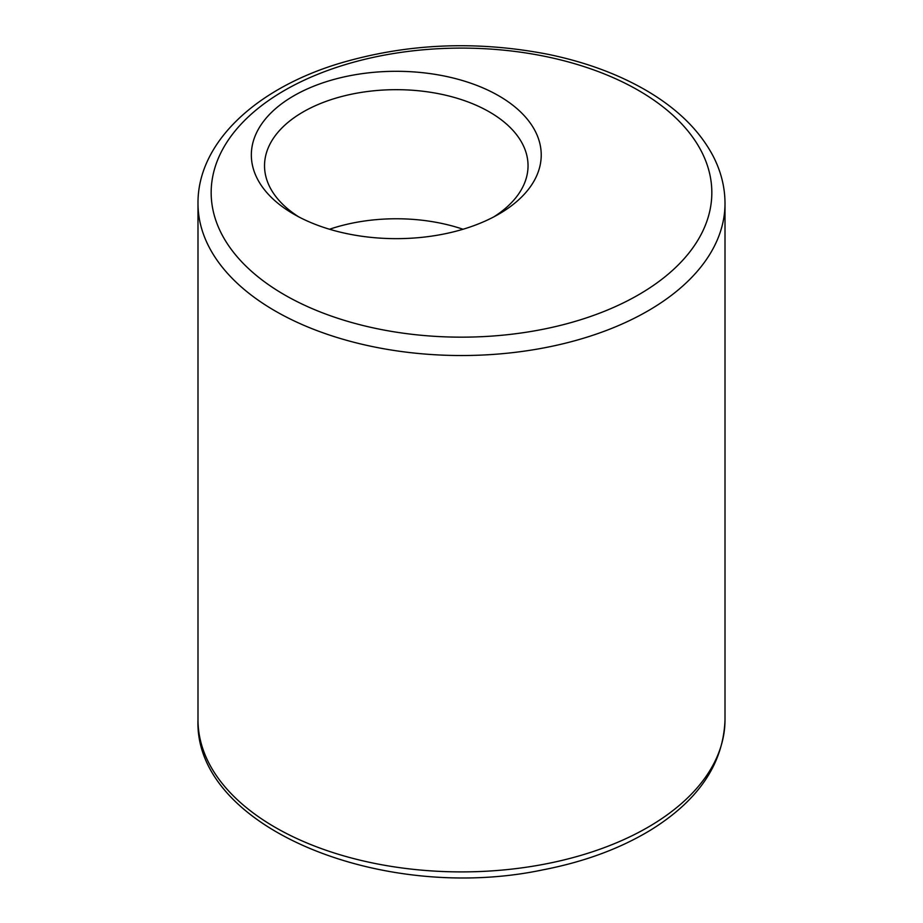 <?xml version="1.0" encoding="UTF-8"?>
<svg xmlns="http://www.w3.org/2000/svg" width="923" height="923" viewBox="0 0 923 923"><rect width="100%" height="100%" fill="white"/><g stroke="black" fill="none" stroke-linecap="round" stroke-linejoin="round"><path stroke-width="1.38" d="M463.046 229.25A131.758 76.067 0 0 0 329.534 229.25M298.683 216.836A131.758 76.067 180 0 1 264.532 165.736A131.758 76.067 180 0 1 303.125 111.948A131.758 76.067 180 0 1 489.444 111.948A131.758 76.067 180 0 1 528.037 165.736A131.758 76.067 180 0 1 493.886 216.836M498.766 95.807A144.934 83.67 180 0 1 498.766 214.148A144.934 83.67 180 0 1 293.802 214.148A144.934 83.67 180 0 1 293.802 95.807A144.934 83.67 180 0 1 498.766 95.807M725.005 203.395L725.005 719.755A263.505 152.133 180 0 1 461.5 871.9A263.505 152.133 180 0 1 197.995 719.755L197.995 203.395A263.505 152.133 180 0 0 461.5 355.528A263.505 152.133 180 0 0 725.005 203.395C724.959 187.057 720.967 171.263 713.064 155.975C699.334 130.085 676.686 108.014 645.096 89.785C617.095 73.725 584.767 61.899 548.112 54.33C475.657 40.243 405.474 43.462 337.553 63.975C254.736 89.508 197.534 143.434 197.995 203.395M638.508 90.431A250.329 144.53 180 0 1 526.295 332.234A250.329 144.53 180 0 1 219.697 155.226A250.329 144.53 180 0 1 638.508 90.431M725.005 719.755C723.47 763.286 698.953 799.883 651.442 829.581C620.741 848.387 584.49 861.828 542.701 869.893C383.091 903.617 193.795 827.919 197.995 719.755"/></g></svg>
